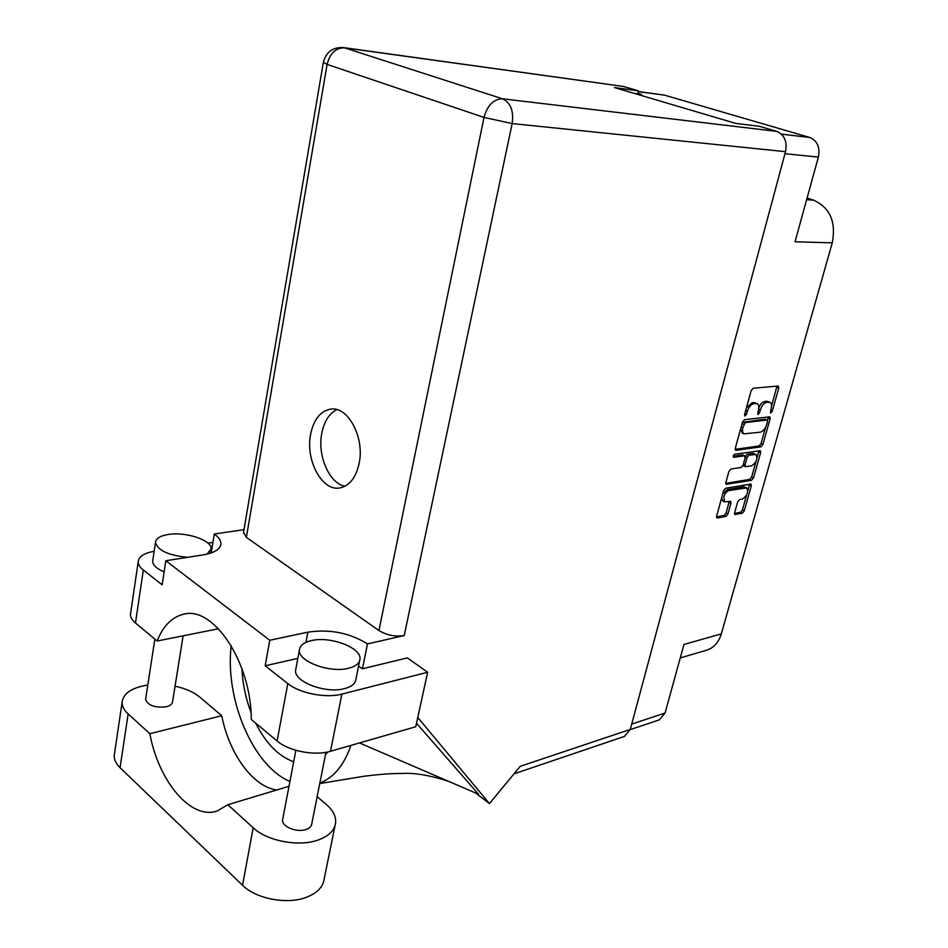 <?xml version="1.0" encoding="UTF-8"?>
<svg xmlns="http://www.w3.org/2000/svg" width="948" height="948" viewBox="0 0 948 948"><rect width="100%" height="100%" fill="white"/><g stroke="black" fill="none" stroke-linecap="round" stroke-linejoin="round"><path stroke-width="1.42" d="M746.562 487.805L743.635 486.81L727.27 489.595L722.731 493.92M729.13 490.519C726.76 491.265 724.971 493.41 723.774 496.953L724.58 501.848L730.659 501.374L730.955 503.187L727.957 513.958L725.978 516.352L717.446 517.987L716.629 516.115L723.632 490.637L725.647 488.22L750.97 484.084L751.266 485.921L744.251 510.865L742.308 513.224L734.937 514.468L734.653 512.69L737.639 501.966L739.606 499.596L742.308 499.11C747.19 495.863 748.671 492.131 746.751 487.9L729.13 490.519L727.27 489.595M733.183 455.952L733.74 457.351L744.37 455.798L745.152 457.777L743.125 465.065L741.135 467.459L730.932 469.035L728.917 471.44L725.884 482.473L726.192 484.345L751.551 480.281L753.506 477.934L760.628 452.611L760.308 450.715L734.593 454.258L733.183 455.952M638.324 91.518L664.667 95.191L809.734 137.46C817.342 140.707 820.221 147.26 818.385 157.095L795.017 241.799L832.261 242.83L721.321 633.868C718.714 642.353 713.856 647.792 706.758 650.162L706.343 650.281M633.951 93.331L641.523 94.338L637.909 93.283M736.086 450.336L760.936 446.852L762.903 444.505L770.12 418.803L769.788 416.836L744.535 419.668L742.509 422.061L735.281 448.333L736.086 450.336L735.34 449.992M771.127 408.695L770.511 413.103L772.17 411.503L778.77 388.04L778.415 386.014L753.198 388.23L751.16 390.623L744.559 414.608L744.808 416.018L746.526 414.394L747.38 411.302C748.861 406.917 751.017 404.358 753.85 403.635L757.262 403.647C758.827 404.678 759.206 406.822 758.4 410.093L757.796 414.549L759.49 412.937L760.332 409.88C761.813 405.531 763.934 403.007 766.719 402.296L770.025 402.296C771.565 403.303 771.933 405.436 771.127 408.695M721.321 633.868L683.97 644.462L665.058 713.038L659.251 719.888L630.23 729.616M807.08 198.049L813.645 200.17C830.033 207.707 836.243 221.927 832.261 242.83M769.812 402.201L766.849 401.253L768.769 402.082M758.803 407.877C760.379 404.132 762.382 401.988 764.799 401.454L766.849 401.253M757.025 403.54L754.027 402.58L755.947 403.421M746.36 408.078L751.93 402.793L754.027 402.58M771.554 406.088L776.969 386.037M735.162 449.316L759.064 445.987L761.019 443.628L765.617 427.264M767.56 420.331L768.354 416.883M767.548 421.433L767.039 420.011L745.223 422.607L742.912 427.524C742.13 430.712 742.497 432.821 744.014 433.84L760.355 432.158C763.104 431.399 765.214 428.887 766.659 424.609L767.548 421.433M765.605 419.371L767.039 420.011M742.426 422.358L765.143 419.17M740.613 428.946L742.355 433.07M758.874 450.786L757.144 457.469M755.971 461.652L751.657 477.034L753.506 477.934M725.765 483.35L749.702 479.392L751.657 477.034M744.749 455.834L742.485 454.91L733.112 456.272M751.551 465.847C756.504 462.588 757.985 458.796 755.971 454.471L749.062 455.123L747.083 457.493L745.057 464.769L745.365 466.653L751.551 465.847M755.781 454.388L752.913 453.405L754.786 454.282M745.235 456.509L747.19 454.234L752.913 453.405M743.102 465.148L743.576 465.8M721.594 498.044L722.933 501.018M716.51 516.873L724.142 515.416L726.121 513.022L729.225 501.456M747.865 490.519L749.536 484.179M734.534 513.437L740.471 512.311L742.414 509.953L746.574 495.14M317.153 796.699L326.29 804.449C332.938 810.185 336.054 816.252 335.651 822.627C334.715 830.33 328.849 836.136 318.054 840.047C298.786 847.038 267.075 841.066 253.163 827.77L227.84 804.722L288.998 786.295M335.011 825.767L324.204 878.772C323.185 886.854 317.319 893.004 306.583 897.246C287.445 904.819 256.173 899 242.57 885.29L120.076 767.738C116.071 763.827 114.115 759.786 114.198 755.615L114.601 752.866M207.185 554.106L211.131 548.797C211.985 540.277 185.962 531.555 168.554 534.423C160.176 535.762 155.804 538.476 155.46 542.588C157.842 550.515 168.59 555.421 187.728 557.306M152.865 559.877L152.652 561.287C152.877 565.174 156.704 568.717 164.111 571.881M311.43 640.599C303.858 642.365 299.852 645.517 299.39 650.055C297.672 661.325 330.034 673.4 348.639 668.245C355.773 666.408 359.553 663.351 359.991 659.085C361.603 647.709 330.248 635.907 311.43 640.599M295.954 668.447L295.598 670.307C293.833 681.837 326.017 693.983 344.586 688.604C351.696 686.684 355.476 683.532 355.938 679.171L359.636 660.827M359.138 463.418C364.802 437.668 348.094 406.206 330.84 409.098C320.507 410.911 313.764 419.312 310.612 434.314C305.256 460.029 321.976 491.467 339.751 487.959C349.445 485.969 355.903 477.792 359.138 463.418M344.942 486.265C329.169 483.302 317.236 455.55 321.787 433.26C324.157 421.41 329.169 413.529 336.813 409.619M325.946 752.309L311.785 823.765C311.489 826.312 309.558 828.22 306.003 829.464C296.843 832.865 281.52 826.585 282.575 819.913L282.777 818.847M183.118 635.824L172.572 701.71C172.346 704.056 170.249 705.75 166.291 706.781C154.868 707.978 147.971 705.525 145.601 699.411L145.731 698.593M212.921 542.434L207.991 543.168M154.157 551.298C143.93 553.146 138.598 556.677 138.183 561.891C138.23 564.617 139.948 567.331 143.338 570.032L135.469 622.99C132.139 620.182 130.469 617.338 130.457 614.446L130.741 612.538M287.801 683.567C299.722 693.355 326.041 698.475 341.884 694.114L427.643 672.262L415.757 726.749L330.508 751.266C314.76 756.137 288.773 751.148 277.112 740.981L287.801 683.567L265.179 665.792L269.765 640.267L165.829 560.742L162.132 584.798L143.338 570.032M427.643 672.262L407.356 657.9L362.444 668.79L367.492 643.905L404.215 635.539C395.197 636.926 386.772 635.267 378.927 630.538L246.385 537.362L243.529 532.385M358.545 666.219L362.444 668.79M265.179 665.792L297.838 658.374M277.112 740.981L251.267 719.449C251.374 662.237 213.17 605.606 183.58 614.233C172.026 616.97 163.198 625.893 157.107 641.026L135.469 622.99M359.47 742.936L478.515 794.234L416.516 723.265M343.472 47.59L623.476 86.458L344.574 47.85L502.523 98.805L776.685 131.369C784.423 134.711 787.361 141.477 785.513 151.668L630.29 729.427L520.239 766.316L489.441 803.572L475.493 792.931M489.441 803.572L417.772 717.482M218.502 628.737L157.107 641.026M637.779 93.84L638.478 90.854L623.476 86.458M776.685 131.369L759.253 126.262L735.861 123.43L614.458 87.572L638.478 90.854M630.29 729.427L624.495 736.395L514.029 773.829M211.203 552.945L214.295 534.008L243.992 529.671M165.829 560.742L203.275 554.864C214.627 552.862 220.505 549.129 220.908 543.666C220.884 540.407 218.68 537.184 214.295 534.008M367.492 643.905C349.599 632.837 329.726 628.915 307.875 632.162L269.765 640.267M231.205 645.683C224.759 698.688 252.784 765.996 289.922 781.436M319.855 783.036C333.708 777.704 344.065 765.143 350.95 745.389M328.126 751.871L325.496 754.572M293.679 761.789C278.582 756.291 265.926 743.41 255.687 723.134M250.983 712.351C245.651 698.238 242.629 683.662 241.93 668.624M175.048 686.198C185.441 688.438 193.665 692.064 199.708 697.041L221.749 715.74L149.843 733.705L128.146 713.951C124.07 710.17 122.055 706.296 122.091 702.326C123.228 693.355 131.796 687.596 147.805 685.06M149.843 733.705C158.47 781.034 190.844 820.257 217.151 811.014L227.84 804.722M221.749 715.74C229.049 753.553 252.855 786.816 276.733 789.992M781.448 134.142L809.734 137.46M664.667 95.191L638.3 91.612M818.385 157.095L784.968 153.718M631.724 724.094L665.058 713.038M764.799 401.454L766.719 402.296M758.637 409.121L760.332 409.88M757.819 412.19L759.49 412.937M751.93 402.793L753.85 403.635M745.673 410.543L747.38 411.302M744.832 413.624L746.526 414.394M776.85 387.222L778.77 388.04M770.546 410.792L772.17 411.503M759.064 445.987L760.936 446.852M768.224 417.95L770.12 418.803M761.019 443.628L762.903 444.505M743.303 421.741L745.223 422.607M742.106 423.519L743.801 424.289M741.218 426.754L742.912 427.524M758.755 451.734L760.628 452.611M749.702 479.392L751.551 480.281M725.919 484.037L726.689 484.416M742.485 454.91L744.37 455.798M747.19 454.234L749.062 455.123M745.258 456.628L747.083 457.493M743.422 463.999L745.057 464.769M743.635 486.81L745.495 487.71M729.107 502.262L730.955 503.187M726.121 513.022L727.957 513.958M724.142 515.416L725.978 516.352M716.629 517.572L717.446 517.987M749.418 485.021L751.266 485.921M742.414 509.953L744.251 510.865M740.471 512.311L742.308 513.224M734.653 514.148L735.435 514.539M806.618 199.72L813.645 200.17M378.927 630.538L484.013 117.422L327.107 64.405L246.385 537.362M785.513 151.668L512.157 123.572L404.215 635.539M341.884 694.114L330.508 751.266M323.351 62.367L327.107 64.405C329.916 53.301 335.734 47.779 344.574 47.85L343.2 47.554C332.618 47.139 325.982 52.14 323.315 62.568L243.399 533.131M484.013 117.422L512.157 123.572C513.887 110.999 510.664 102.74 502.523 98.805C493.6 99.007 487.438 105.216 484.013 117.422M305.943 642.365L307.875 632.162M128.146 713.951L120.076 767.738M253.163 827.77L242.57 885.29M765.427 419.217L767.323 420.059M742.118 432.963L744.014 433.84M743.493 465.764L745.365 466.653M722.731 500.923L724.58 501.848M706.758 650.162L680.249 657.936M155.46 542.588L152.652 561.287M299.39 650.055L295.598 670.307M282.575 819.913L295.871 750.306M145.601 699.411L154.856 639.153M319.76 783.558L363.57 776.329C377.837 774.409 391.074 773.426 403.267 773.402C415.449 772.845 430.534 775.488 448.523 781.306M184.469 614.067L183.58 614.233M220.611 545.515L220.908 543.666M138.183 561.891L130.457 614.446M210.918 550.124L210.409 553.205M122.091 702.326L114.198 755.615"/></g></svg>
